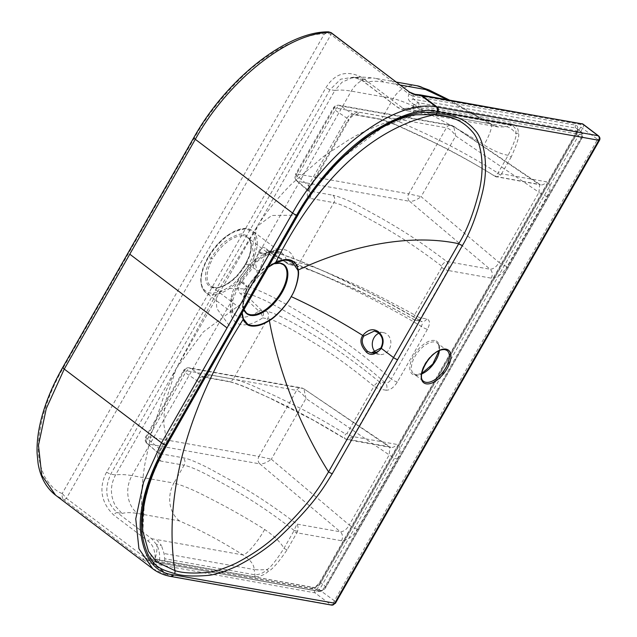 <?xml version="1.0" encoding="UTF-8"?>
<svg xmlns="http://www.w3.org/2000/svg" width="637" height="637" viewBox="0 0 637 637"><rect width="100%" height="100%" fill="white"/><g stroke="black" fill="none" stroke-linecap="round" stroke-linejoin="round"><path stroke-width="0.48" stroke-dasharray="3.19 2.39" d="M378.091 332.514L378.251 332.625C383.052 336.83 384.007 341.91 381.125 347.874L380.926 347.898M242.148 312.799L242.458 307.273L243.645 301.89A38.395 19.436 -52.8 0 1 249.202 289.015A38.395 19.436 -52.8 0 1 257.993 276.721L268.113 267.317M415.969 114.779L383.394 126.811L341.185 158.772L314.638 189.022L297.32 215.163L232.011 329.337L216.795 308.475L215.927 294.573L226.963 288.219L248.995 289.087C251.018 285.368 254.004 281.196 257.961 276.569L268.312 266.959M232.338 329.99A3.32 0.717 -150.3 0 0 232.011 329.337L166.974 443.678L151.057 478.379L144.328 503.262L142.855 531.385M241.837 313.348L243.342 302.201L249.202 289.015M243.939 309.662A30.791 15.591 -52.8 0 1 243.382 300.959L242.458 307.273L243.637 301.93A1.107 0.573 16.1 0 0 243.645 301.89M518.287 132.942A2.763 2.015 178.4 0 1 515.898 133.491A27.646 13.305 73.9 0 0 506.71 126.739L498.524 127.042L489.192 123.578L402.99 108.338C408.245 108.401 411.526 107.956 412.832 107A12.167 10.152 100.1 0 1 413.708 105.137L417.792 107.183L422.538 108.123L512.713 124.191C516.583 125.362 518.438 128.276 518.287 132.942C519.84 134.853 517.507 142.807 511.288 156.813A2.763 0.597 -150.3 0 1 508.159 155.301C501.59 154.242 493.532 150.802 483.993 144.981C466.786 134.033 448.273 123.554 428.454 113.529C413.923 105.853 402.178 100.869 393.228 98.584L351.282 91.115C344.482 89.984 339.011 89.769 334.855 90.478L115.536 474.979C110.002 485.482 110.082 496 115.783 506.542L122.009 513.47L117.216 512.618C106.005 502.513 103.847 489.678 110.742 474.127L330.062 89.626L340.699 79.187L354.092 77.117L363.273 81.218L397.647 107.271L403.603 110.129L413.954 108.768L417.705 107.327L422.538 108.123A2.763 2.309 -79.9 0 1 421.065 109.357L511.248 125.417C514.744 126.484 516.296 129.176 515.898 133.491C516.965 135.347 514.385 142.616 508.159 155.301L498.46 172.301L495.252 176.353C455.304 151.845 436.273 143.659 423.048 137.059L399.495 126.301C390.258 122.288 382.678 119.645 376.746 118.394L352.779 114.119C350.796 114.063 348.837 115.408 346.918 118.156A5.526 1.194 -150.3 0 1 348.726 120.361L348.726 120.361A5.526 1.194 -150.3 0 1 347.722 120.504C351.337 114.859 355.127 112.088 359.069 112.184A5.526 4.618 100.1 0 1 354.299 114.748L354.299 114.748A5.526 4.618 100.1 0 1 352.779 114.119L340.628 105.893A5.526 4.618 -79.9 0 0 339.107 105.272L339.107 105.272A5.526 4.618 -79.9 0 0 334.337 107.836A5.526 1.194 29.7 0 0 333.334 107.979A5.526 1.194 29.7 0 0 335.142 110.185L346.918 118.156L308.467 185.566L308.228 190.606L308.961 190.941L297.59 181.346A5.526 2.739 -49.8 0 1 296.874 181.019A5.526 2.739 -49.8 0 1 297.447 176.266L335.142 110.185A5.526 2.851 -55.9 0 1 340.628 105.893L452.692 125.855L453.719 126.285L455.742 135.944C452.557 131.341 449.443 128.626 446.402 127.798L408.707 193.879L421.113 196.658C416.606 200.018 412.792 201.571 409.655 201.308L490.116 269.244C493.675 268.997 496.637 266.72 498.986 262.412A6.633 1.433 29.7 0 0 507.14 266.505L547.127 196.403C551.204 188.464 550.909 183.583 546.235 181.76L501.59 173.813L500.658 175.079L496.573 177.014L495.283 176.521C477.439 165.238 456.809 153.796 433.399 142.186L396.994 125.378L384.605 120.696L378.267 119.015A5.526 4.618 100.1 0 1 376.746 118.394M426.734 318.938A5.526 4.618 100.1 0 1 421.965 321.502A5.526 4.618 100.1 0 1 420.603 320.976C422.673 321.796 422.896 323.588 421.272 326.343A5.526 1.194 -150.3 0 0 427.427 329.289C430.301 323.564 430.071 320.116 426.734 318.938L420.842 317.887A5.526 1.194 -150.3 0 1 414.639 314.909A5.526 2.182 119.7 0 0 414.305 319.814A5.526 5.526 0 0 0 416.072 320.451A5.526 4.618 100.1 0 0 420.842 317.887L447.907 270.438A5.526 1.194 -150.3 0 1 441.712 267.452L441.457 265.971A5.526 1.999 127.6 0 1 446.68 261.504C449.133 263.981 449.547 266.959 447.907 270.438L491.254 278.154C497.529 277.756 502.824 273.87 507.14 266.505M427.427 329.289L397.361 382.001C393.857 387.543 390.099 390.282 386.078 390.218A5.526 4.618 -79.9 0 0 385.274 382.917C365.105 364.937 342.435 347.587 317.266 330.85C292.367 314.797 262.834 297.336 247.467 293.816C245.882 292.041 245.579 289.835 246.559 287.215C243.469 289.803 242.586 291.738 243.915 293.012L261.847 310.585A5.526 4.618 100.1 0 1 262.651 317.895L267.636 318.779C272.779 319.233 287.43 326.741 302.886 336.033C316.987 345.055 332.729 352.42 373.983 386.189L346.918 433.646L345.596 434.036C307.066 410.491 288.927 402.751 276.012 396.318L253.407 386.022C244.879 382.367 238.166 380.034 233.261 379.031A5.526 4.618 100.1 0 1 228.492 381.595L228.492 381.595A5.526 4.618 100.1 0 1 226.971 380.974C232.935 382.24 240.515 384.875 249.712 388.881L273.249 399.63C286.483 406.239 305.497 414.408 345.477 438.933A5.526 2.11 -58 0 1 345.047 438.805L345.047 438.805A5.526 2.11 -58 0 1 345.596 434.036M397.353 458.982C401.429 451.044 401.135 446.163 396.461 444.347L353.121 436.624L347.34 439.689L345.477 438.933L388.912 446.672L303.945 388.865L305.967 398.523C302.782 393.921 299.669 391.206 296.627 390.377L258.933 456.458L271.338 459.237C266.831 462.597 263.017 464.15 259.88 463.887L340.341 531.823C343.9 531.577 346.862 529.299 349.211 524.992A6.633 1.433 29.7 0 0 357.365 529.084L397.353 458.982A6.633 1.433 29.7 0 1 389.199 454.89L389.868 447.047L388.912 446.672A6.633 5.542 -79.9 0 0 390.736 447.421L390.736 447.421A6.633 5.542 -79.9 0 0 396.461 444.347M297.471 531.298L294.079 530.406L296.906 524.084C298.22 526.242 298.411 528.646 297.471 531.298L296.834 532.787L341.48 540.741C347.754 540.335 353.049 536.458 357.365 529.084M287.136 549.787A2.763 0.597 -150.3 0 1 284.006 548.274C280.32 541.983 273.878 535.717 264.673 529.482C247.467 518.534 228.962 508.055 209.143 498.03C194.603 490.355 182.867 485.37 173.917 483.085L184.101 465.225C190.176 466.595 198.656 470.217 209.565 476.094L229.081 486.899C242.697 495.021 260.493 504.6 294.079 530.406L293.705 531.274A2.763 0.597 -150.3 0 0 296.834 532.787L287.136 549.787C278.417 562.495 272.071 569.741 268.121 571.516C264.259 574.956 259.729 576.732 254.521 576.843L159.553 559.931L155.11 558.522C155.181 550.464 152.864 544.667 148.174 541.155L113.824 515.118C94.65 496.701 103.735 477.209 106.666 472.081L325.977 87.595C335.269 72.793 347.643 69.624 363.106 78.104L402.99 108.338A1.656 0.916 99.9 0 0 403.603 110.129L398.252 107.868L362.875 81.05A3.32 1.68 127.2 0 0 363.273 81.218L368.067 82.077L358.886 77.977L351.783 77.929L342.045 82.197L334.855 90.478L330.062 89.626A3.32 0.701 29.3 0 1 325.969 87.603M413.954 108.768A1.656 0.852 75 0 1 412.832 107L417.705 107.327A8.846 7.389 100.1 0 1 417.792 107.183L418.628 105.718L414.018 104.603L418.175 102.684L413.62 99.229A2.214 1.847 100.1 0 1 413.166 96.203L413.732 95.112A1.656 1.354 93.2 0 1 414.942 94.316M413.708 105.137L414.018 104.603L410.22 101.721A5.526 4.618 100.1 0 1 409.089 94.157L330.945 34.597C329.13 33.323 326.916 33.116 324.305 33.992L328.437 31.85M330.683 32.503L330.945 34.597L66.439 498.333L64.05 499.957C62.482 499.082 61.877 496.916 62.219 493.476L66.439 498.333L144.838 557.439A5.526 4.618 100.1 0 1 151.319 555.623L158.661 561.492L159.553 559.931C160.046 554.445 159.083 549.349 156.654 544.635L151.574 538.663L117.216 512.618A3.32 1.688 -53.4 0 0 113.832 515.126M62.219 493.476C56.414 491.676 50.626 486.19 44.845 477.009C39.51 465.504 37.424 453.751 38.594 441.736C40.609 417.522 48.945 392.679 63.604 367.199L194.667 137.425C206.515 116.181 222.719 95.646 243.286 75.827C252.117 67.076 264.14 58.047 279.356 48.746C299.398 38.252 314.383 33.339 324.305 33.992L62.219 493.476M583.078 124.167A4.419 2.237 -52.8 0 1 582.775 128.101L319.583 589.52A4.419 2.237 -52.8 0 1 315.052 592.848L148.517 562.813L142.346 559.23L64.05 499.957L55.61 495.212M413.27 96.036A3.32 0.717 29.7 0 1 409.193 93.981L408.914 91.879M410.053 92.532L413.732 95.112L418.772 95.654L420.707 95.104M418.772 95.654L580.578 124.462L580.737 127.074L317.545 588.492L314.71 590.571L152.912 561.746L142.346 559.23L144.742 557.606A3.32 0.717 29.7 0 0 148.819 559.652L311.326 588.413A8.846 4.483 127.2 0 0 320.395 581.764L576.087 133.491A8.846 4.483 127.2 0 0 575.577 125.131L413.166 96.203A3.32 0.717 29.7 0 1 409.089 94.157M144.838 557.439A3.32 0.717 29.7 0 0 148.923 559.485A2.214 1.847 100.1 0 1 151.51 558.76L156.065 562.216L151.112 558.593A3.32 1.68 127.2 0 0 151.51 558.76L313.914 587.688A6.633 3.36 127.2 0 0 320.722 582.704L576.413 134.423A6.633 3.36 127.2 0 0 576.819 128.499A6.633 3.36 127.2 0 0 576.023 128.156L413.62 99.229A3.32 1.68 -52.8 0 0 410.22 101.721M575.577 125.131A2.214 1.847 -79.9 0 0 576.023 128.156L580.586 131.612A2.214 1.847 100.1 0 1 581.032 134.646L418.628 105.718A2.214 1.847 -79.9 0 0 418.175 102.684L580.586 131.612A6.633 3.36 -52.8 0 1 581.382 131.955A6.633 3.36 -52.8 0 1 580.968 137.879L325.276 586.159A6.633 3.36 -52.8 0 1 318.476 591.144L156.065 562.216C155.054 561.953 154.735 560.727 155.11 558.522C156.782 553.322 157.299 548.696 156.654 544.635L161.448 545.495L156.368 539.515L151.574 538.663A3.32 1.68 -52.8 0 0 148.174 541.155M268.121 571.516A2.763 1.147 -127.3 0 0 267.214 569.486C263.734 572.87 259.641 574.646 254.919 574.813L164.736 558.745L164.035 553.497L161.448 545.495M293.705 531.274L284.006 548.274C276.339 560.329 270.741 567.4 267.214 569.486A27.646 4.738 171.4 0 1 254.139 569.542C254.179 564.836 250.508 559.971 243.127 554.97C214.247 537.015 204.151 532.827 195.344 528.121L179.538 520.931L137.584 513.462C130.983 512.395 125.784 512.395 122.009 513.47M341.48 540.741A6.633 5.542 100.1 0 0 340.341 531.823L296.906 524.084C263.073 498.476 245.134 488.826 231.247 480.601L211.229 469.573C201.515 464.373 188.663 458.497 183.153 457.796L159.186 453.52A5.526 4.618 100.1 0 1 160.134 460.949C156.813 459.755 156.606 456.267 159.497 450.494A5.526 1.194 29.7 0 0 160.5 450.351L160.5 450.351A5.526 1.194 29.7 0 0 158.693 448.145L197.144 380.735A5.526 1.194 -150.3 0 1 198.951 382.941L198.951 382.941A5.526 1.194 -150.3 0 1 197.948 383.084C201.571 377.438 205.353 374.667 209.294 374.763L233.261 379.031L267.636 318.779A5.526 4.618 100.1 0 0 266.823 311.477C273.249 312.154 289.724 320.586 305.442 330.014C319.878 339.218 336.424 346.942 379.373 381.866A5.526 1.975 130 0 0 373.983 386.189A5.526 1.194 -150.3 0 0 380.185 389.175A5.526 4.618 -79.9 0 0 379.373 381.866L385.274 382.917C387.646 383.251 389.621 381.969 391.206 379.055C371.777 361.697 349.172 344.37 323.389 327.06C297.407 310.235 265.279 291.021 247.212 286.634C251.408 282.478 255.389 277.23 259.163 270.884L265.947 253.781C283.21 257.611 317.775 272.747 344.633 285.344C373.608 299.39 399.152 313.054 421.272 326.343L391.206 379.055A5.526 1.194 -150.3 0 0 397.361 382.001M495.252 176.353L539.643 184.467L538.974 192.302L455.742 135.944L421.113 196.658L498.986 262.412L538.974 192.302A6.633 1.433 29.7 0 0 547.127 196.403M296.643 173.917A5.526 4.618 -79.9 0 0 297.59 181.346L409.655 201.308A5.526 4.618 -79.9 0 1 408.707 193.879L296.643 173.917L334.337 107.836L446.402 127.798A5.526 4.618 -79.9 0 1 451.171 125.234L339.107 105.272A5.526 5.526 0 0 0 333.334 107.979L295.64 174.06A5.526 1.194 -150.3 0 1 296.643 173.917M500.658 175.079A2.763 0.844 -136.5 0 1 497.911 173.041C458.202 148.532 439.323 140.49 426.264 133.961L403.42 123.546C394.789 119.836 387.997 117.471 383.036 116.452L393.228 98.584A27.646 23.075 -79.9 0 1 417.076 85.772M363.082 78.088A3.32 1.68 127.2 0 0 362.843 81.026M264.673 529.482A27.646 5.948 -57.5 0 1 243.127 554.97L156.368 539.515M209.294 374.763A5.526 4.618 100.1 0 1 204.525 377.327A5.526 4.618 100.1 0 1 203.004 376.706L190.853 368.473L302.917 388.435A5.526 4.618 -79.9 0 0 301.397 387.814L189.332 367.852A5.526 5.526 0 0 0 183.56 370.559A5.526 1.194 29.7 0 0 185.367 372.764A5.526 2.851 -55.9 0 1 190.853 368.473A5.526 4.618 -79.9 0 0 189.332 367.852A5.526 4.618 -79.9 0 0 184.563 370.416A5.526 1.194 29.7 0 0 183.56 370.559L145.865 436.64A5.526 5.526 0 0 0 147.099 443.599L158.454 453.186L158.693 448.145L147.673 438.845A5.526 1.194 -150.3 0 1 145.865 436.64A5.526 1.194 -150.3 0 1 146.868 436.496A5.526 4.618 -79.9 0 0 147.816 443.925A5.526 2.739 -49.8 0 1 147.099 443.599A5.526 2.739 -49.8 0 1 147.673 438.845L185.367 372.764L197.144 380.735C199.062 377.996 201.021 376.65 203.004 376.706L226.971 380.974M241.415 282.119A5.526 1.242 41.1 0 1 246.623 287.072L246.559 287.215A5.526 1.378 -140.5 0 0 241.232 282.342L252.913 267.596L258.885 251.4C260.74 247.323 263.208 246.455 266.274 248.78A5.526 3.257 122.7 0 0 267.301 250.604L287.725 263.774A5.526 5.526 0 0 0 289.763 264.57L301.819 267.301L313.723 271.561L334.274 280.113C360.224 291.141 386.898 304.375 414.305 319.814A5.526 2.182 119.7 0 0 414.703 319.925A5.526 4.618 100.1 0 0 416.072 320.451L420.603 320.976C398.404 307.671 373.537 294.445 346.002 281.315C319.663 268.989 286.459 254.728 271.537 251.623L270.359 251.137L266.011 253.104L267.038 250.445L267.954 250.874L288.394 264.052A5.526 4.618 -79.9 0 0 289.763 264.57A5.526 4.618 -79.9 0 0 294.525 262.006A5.526 4.236 -7.2 0 1 286.738 262.269A5.526 3.32 122.9 0 0 287.725 263.766A5.526 3.32 122.9 0 0 288.394 264.052L293.37 264.936A5.526 4.618 -79.9 0 0 294.74 265.462L294.74 265.462A5.526 4.618 -79.9 0 0 299.509 262.898L333.876 202.638A5.526 4.618 -79.9 0 0 332.928 195.217L308.961 190.941A5.526 4.618 100.1 0 1 309.908 198.37C306.588 197.175 306.373 193.688 309.271 187.915A5.526 1.194 29.7 0 0 310.275 187.772L310.275 187.772A5.526 1.194 29.7 0 0 308.467 185.566L297.447 176.266A5.526 1.194 -150.3 0 1 295.64 174.06A5.526 5.526 0 0 0 296.874 181.019L308.961 191.697L310.275 187.772L348.726 120.361C350.469 117.519 352.436 115.655 354.618 114.771L378.267 119.015A5.526 4.618 100.1 0 0 383.036 116.452L359.069 112.184M441.712 267.452L414.639 314.909C382.232 297.36 360.032 286.228 348.041 281.514L325.133 271.657C314.36 267.15 305.816 264.228 299.509 262.898L294.525 262.006A44.232 22.399 -52.8 0 0 251.981 265.207L351.282 91.115A27.646 23.075 -79.9 0 1 375.121 78.295L375.121 78.295C364.499 76.838 356.72 76.711 351.783 77.929M420.603 320.976L414.703 319.925C381.045 301.556 358.002 289.923 345.596 285.01L321.924 274.762C310.545 269.913 301.03 266.632 293.37 264.936M441.457 265.971C410.268 242.227 392.973 232.704 380.026 224.988L358.336 212.981C348.001 207.431 339.847 203.991 333.876 202.638L309.908 198.37M491.254 278.154A6.633 5.542 100.1 0 0 490.116 269.244L446.68 261.504C414.281 236.932 396.087 226.931 382.757 219.017L360.295 206.619C349.331 200.711 340.206 196.913 332.928 195.217M266.823 311.477L261.847 310.585A5.526 3.113 134.6 0 0 258.845 311.159A5.526 2.644 55.8 0 1 262.651 317.895A44.232 22.399 -52.8 0 1 231.263 301.524C232.051 296.985 234.583 290.791 238.859 282.924C241.463 277.899 245.842 271.999 251.981 265.207A5.526 1.186 44.6 0 1 252.117 266.202L252.117 266.202A5.526 1.186 44.6 0 1 249.505 265.064A38.706 19.596 -52.8 0 1 282.175 253.375A38.706 19.596 -52.8 0 1 286.738 262.269L266.274 248.78M179.538 520.931A27.646 23.075 -79.9 0 1 173.917 483.085L131.963 475.616L231.263 301.524A5.526 3.281 11.5 0 0 232.879 299.748A5.526 3.281 11.5 0 0 231.382 296.842C232.003 292.861 234.177 287.43 237.912 280.559C240.181 276.155 244.051 270.996 249.505 265.064M247.467 293.816L243.915 293.012A5.526 3.05 134.3 0 0 240.579 293.824L258.845 311.159A38.706 19.596 -52.8 0 1 235.419 315.06A38.706 19.596 -52.8 0 1 231.382 296.842M241.232 282.342C237.872 287.422 237.649 291.244 240.579 293.824M208.028 257.547L204.023 265.892C202.908 268.296 201.985 271.951 201.236 276.848C200.814 281.466 200.392 292.264 212.503 293.275C233.715 289.477 239.56 276.155 243.27 273.074L248.772 264.809L252.778 256.464C253.884 254.067 254.816 250.413 255.564 245.516C256.018 240.945 256.377 229.973 244.162 229.089C223.197 232.903 217.225 246.161 213.53 249.282L208.028 257.547L211.325 258.136L207.304 266.951C205.385 270.797 202.837 286.109 213.156 287.908C220.864 289.994 235.586 278.719 238.365 274.197L245.484 264.22L248.772 264.809M258.59 252.539A5.526 2.97 11.5 0 0 265.947 253.781L266.011 253.104A5.526 3.472 17.5 0 1 258.885 251.4M242.195 281.291A5.526 0.828 45.1 0 1 247.212 286.634L246.623 287.072M270.343 251.137L267.301 250.604A5.526 3.257 122.7 0 0 267.954 250.874L271.537 251.623M258.813 251.623A5.526 3.352 15.6 0 0 265.932 253.223M213.156 287.908A1.107 0.924 100.1 0 1 214.12 287.398C222.194 289.349 237.601 278.297 245.277 264.251L249.234 256.146C250.381 253.048 255.556 238.095 243.645 234.448C240.324 231.836 223.882 240.523 219.765 246.694C214.988 252.276 212.169 256.098 211.325 258.136L212.678 258.821A30.409 15.399 127.2 0 0 210.791 285.989A30.409 15.399 127.2 0 0 214.446 287.55A30.409 15.399 127.2 0 0 245.643 264.689A30.409 15.399 127.2 0 0 247.53 237.521A30.409 15.399 127.2 0 0 243.867 235.969A30.409 15.399 127.2 0 0 212.678 258.821M447.254 99.698L489.192 123.578A27.646 5.948 -57.5 0 1 490.665 123.705L490.665 123.705A27.646 5.948 -57.5 0 1 483.993 144.981M449.491 100.097L490.665 123.705C493.213 125.409 495.833 126.516 498.524 127.042L409.257 111.141A22.112 18.465 -79.9 0 0 416.606 110.695L421.065 109.357M158.462 453.194L147.816 443.925L259.88 463.887A5.526 4.618 -79.9 0 1 258.933 456.458L146.868 436.496L184.563 370.416L296.627 390.377A5.526 4.618 -79.9 0 1 301.397 387.814L303.945 388.865L390.736 447.421L347.324 439.689L345.047 438.805L313.595 420.356L268.575 397.536L247.267 387.973C237.792 384.119 231.542 381.993 228.492 381.595L204.843 377.351C202.662 378.235 200.695 380.098 198.951 382.941L160.5 450.351L159.186 454.277L158.454 453.186M152.912 561.746L153.246 564.016L168.829 575.824L330.627 604.656C332.14 604.688 333.398 603.382 334.401 600.755L335.388 603.319M598.772 140.267C600.022 140.459 599.632 140.14 597.594 139.328C599.218 137.353 599.385 136.151 598.095 135.729M314.71 590.571A1.656 1.385 -79.9 0 0 315.052 592.848L330.627 604.656A3.32 2.771 -79.9 0 0 331.686 605.11M375.734 352.524A11.06 9.229 -79.9 0 0 376.228 352.93A11.06 9.229 -79.9 0 0 379.636 354.435A11.06 9.229 -79.9 0 0 390.099 347.316A11.06 9.229 -79.9 0 0 386.93 334.17A11.06 9.229 -79.9 0 0 383.522 332.657A11.06 9.229 -79.9 0 0 378.943 333.207M243.987 309.574L243.382 300.959A30.791 15.591 -52.8 0 1 248.796 286.316A30.791 15.591 -52.8 0 1 270.749 264.865A30.791 15.591 -52.8 0 1 273.472 263.822L276.593 262.253M297.575 215.744A3.32 0.709 -150.2 0 0 297.32 215.163L271.784 215.489L257.229 226.262L252.34 247.029L257.993 276.721M167.228 444.268A3.32 0.725 -150.4 0 0 166.974 443.678L163.781 423.868L164.625 404.567L176.186 368.576L203.354 331.933L243.342 302.201A1.107 0.573 16.1 0 0 243.637 301.93L249.194 289.055L258.025 276.713L268.105 267.333M421.782 373.497L415.738 374.675L413.747 373.831L423.629 381.324A19.349 9.802 -52.8 0 1 426.097 361.975A19.349 9.802 -52.8 0 1 444.682 349.49A19.349 9.802 -52.8 0 1 447.007 350.477L437.125 342.993A19.349 9.802 127.2 0 0 434.8 341.997A19.349 9.802 127.2 0 0 416.216 354.483A19.349 9.802 127.2 0 0 413.747 373.831A19.349 9.802 127.2 0 0 416.08 374.827A19.349 9.802 127.2 0 0 421.71 373.943M434.577 340.484A20.456 10.359 127.2 0 0 413.596 355.86A20.456 10.359 127.2 0 0 414.783 375.185A20.456 10.359 127.2 0 0 435.764 359.809A20.456 10.359 127.2 0 0 434.577 340.484M511.288 156.813L501.59 173.813A2.763 0.597 -150.3 0 1 498.46 172.301M386.078 390.218L380.185 389.175L353.121 436.624A5.526 1.194 -150.3 0 1 346.918 433.646M581.032 134.646A4.419 2.237 -52.8 0 1 581.294 138.818L325.603 587.099A4.419 2.237 -52.8 0 1 321.064 590.419L158.661 561.492A2.214 1.847 -79.9 0 1 156.782 562.519M439.387 350.621A19.349 9.802 127.2 0 0 437.125 342.993L438.885 345.787L438.981 350.812M63.604 367.199A4.419 0.956 29.7 0 0 62.8 367.318M194.667 137.425A4.419 0.956 29.7 0 0 193.855 137.552M148.517 562.813A1.656 1.409 -72.4 0 1 148.246 560.552L148.819 559.652M151.319 555.623A3.32 1.68 127.2 0 0 151.112 558.593L313.229 587.386A2.214 1.847 100.1 0 1 313.914 587.688L318.476 591.144A2.214 1.847 -79.9 0 0 321.064 590.419M311.326 588.413A2.214 1.847 100.1 0 1 313.229 587.386C314.941 587.553 317.194 585.698 319.997 581.82A2.214 0.478 29.7 0 0 320.722 582.704L325.276 586.159A2.214 0.478 -150.3 0 1 326.001 587.043A2.214 0.478 -150.3 0 1 325.603 587.099M320.395 581.764A2.214 0.478 29.7 0 0 319.997 581.82L575.689 133.547A2.214 0.478 29.7 0 0 576.413 134.423L580.968 137.879A2.214 0.478 -150.3 0 1 581.692 138.762A2.214 0.478 -150.3 0 1 581.294 138.818M576.087 133.491A2.214 0.478 29.7 0 0 575.689 133.547C578.492 127.066 576.286 129.343 576.819 128.499L581.382 131.955C583.309 133.802 583.412 136.071 581.692 138.762L326.001 587.043C324.599 589.79 322.314 591.255 319.153 591.447L155.643 562.025M156.065 562.216A2.214 1.847 -79.9 0 0 156.75 562.519M164.736 558.745A2.763 2.309 100.1 0 1 164.346 560.783M254.521 576.843A2.763 2.309 -79.9 0 0 254.919 574.813L254.139 569.542L164.035 553.497M160.134 460.949L184.101 465.225A5.526 4.618 -79.9 0 0 183.153 457.796M271.338 459.237L349.211 524.992L389.199 454.89L305.967 398.523L271.338 459.237M495.283 176.521L540.51 184.841A6.633 5.542 -79.9 0 1 538.687 184.093L452.692 125.855A5.526 4.618 -79.9 0 0 451.171 125.234L453.719 126.285L540.51 184.841A6.633 5.542 -79.9 0 0 546.235 181.76M512.713 124.191A2.763 2.309 100.1 0 1 511.248 125.417L506.71 126.739L416.606 110.695M402.433 108.123A22.112 18.465 -79.9 0 0 409.249 111.141A22.112 18.465 -79.9 0 0 409.257 111.141M106.666 472.081A3.32 0.717 29.7 0 0 110.742 474.127L115.536 474.979C119.692 474.27 125.17 474.485 131.963 475.616A27.646 23.075 -79.9 0 0 137.584 513.462M159.497 450.494L197.948 383.084M309.271 187.915L347.722 120.504M400.092 85L383.649 82.069A27.646 23.075 -79.9 0 0 375.121 78.295L396.214 82.054M383.649 82.069C376.977 81.003 371.785 81.003 368.067 82.077M238.859 282.924A5.526 1.194 29.7 0 0 239.719 282.764L252.117 266.202C259.713 258.718 266.792 254.155 273.369 252.515C279.388 251.949 282.318 252.236 282.175 253.375L252.539 230.912C242.355 222.456 219.104 237.115 207.821 257.579C199.174 273.671 198.497 285.344 205.783 292.598A38.706 19.596 127.2 0 0 250.134 265.494A38.706 19.596 127.2 0 0 252.539 230.912A38.706 19.596 127.2 0 0 208.188 258.017A38.706 19.596 127.2 0 0 205.783 292.598L235.419 315.06L233.859 313.324C232.465 312.958 232.139 308.435 232.879 299.748L239.719 282.764A5.526 1.194 29.7 0 0 237.912 280.559M252.913 267.596A5.526 1.194 29.7 0 0 259.163 270.884M245.643 264.689L245.285 264.244C251.01 254.482 253.415 242.625 247.53 237.521L283.282 264.618A30.409 15.399 127.2 0 0 279.619 263.065A30.409 15.399 -52.8 0 0 248.43 285.917A30.409 15.399 -52.8 0 0 246.543 313.086L210.791 285.989L214.112 287.398A1.107 0.924 100.1 0 1 214.446 287.55M243.645 234.448A1.107 0.924 -79.9 0 0 243.867 235.969M152.769 568.785L168.829 575.824A3.32 2.779 101.2 0 0 169.848 576.278M419.664 95.813A1.656 1.385 100.1 0 1 421.073 95.04M580.578 124.462A1.656 1.385 100.1 0 1 581.987 123.689M580.737 127.074L597.594 139.328L334.401 600.755L317.545 588.492M153.812 561.906A1.656 1.385 -79.9 0 0 154.146 564.175L169.721 575.991A3.32 2.771 100.1 0 0 170.788 576.453M142.967 532.381C140.474 509.353 141.135 486.461 144.957 463.696L151.28 433.988L164.179 395.067L176.186 368.576L215.927 294.573L257.229 226.262C266.656 211.524 278.074 197.446 291.499 184.029L323.93 156.153L348.105 140.267C369.181 127.687 391.906 119.175 416.279 114.732M409.249 111.141L403.555 110.121M358.886 77.969L354.092 77.117L362.867 81.042M270.391 251.145C286.22 254.8 308.65 264.427 327.737 272.899L376.276 296.125L421.24 321.231M379.636 354.435L371.283 352.946M383.522 332.657L374.389 331.033"/><path stroke-width="0.96" d="M142.855 531.385L148.532 551.451L156.479 561.866L174.904 570.593C182.357 573.101 193.728 573.674 209 572.297C215.895 571.341 224.869 568.331 235.921 563.267C252.722 554.509 266.784 544.715 278.114 533.902C312.998 500.387 321.796 482.989 328.565 471.858L393.523 357.572L381.316 348.367C375.75 354.729 370.83 356.035 366.538 352.285C360.701 345.931 359.443 340.325 362.764 335.476C339.067 320.562 315.204 307.599 291.173 296.595C287.598 303.913 275.869 317.162 269.355 320.602C257.292 328.541 248.35 326.16 246.989 324.257C244.704 322.306 243.43 320.714 243.159 319.479L241.837 313.348M381.125 347.874L371.283 352.946L367.549 351.377C362.079 345.533 360.853 340.405 363.878 335.986L374.389 331.033L378.091 332.514M363.878 335.986L362.764 335.476C367.891 329.44 373.067 328.174 378.298 331.67C383.474 336.248 384.485 341.814 381.316 348.367L380.926 347.898C379.931 351.091 376.722 352.771 371.283 352.946L371.283 352.946M268.312 266.959L275.702 262.428C277.063 261.536 279.842 260.637 284.062 259.729C287.502 259.235 296.078 258.917 298.212 270.016C299.709 273.878 296.508 288.696 291.173 296.595C287.494 303.889 275.702 316.971 269.22 320.236C257.252 327.928 248.51 325.507 247.172 323.628L243.43 318.898L242.148 312.799M397.607 359.626L462.446 245.492C470.369 232.218 477.002 214.725 482.344 192.995C489.511 163.574 483.3 138.794 475.258 130.561C459.946 112.789 443.901 115.44 437.181 113.036C426.034 111.786 405.825 108.808 363.002 139.535C323.031 172.125 311.23 192.836 296.977 215.824L166.623 444.355C161.742 452.62 156.845 462.876 151.932 475.122C146.47 488.802 139.981 511.949 141.685 531.76C147.251 567.041 160.508 569.167 174.53 573.523C181.927 576.047 193.441 576.652 209.047 575.33C216.086 574.399 225.259 571.389 236.574 566.301C253.797 557.479 268.249 547.597 279.938 536.657C315.833 502.792 325.013 485.139 332.291 473.665L397.607 359.626A3.32 0.717 29.7 0 1 393.523 357.572L458.704 243.708C466.571 231.096 473.235 214.136 478.706 192.844C486.031 164.171 480.226 139.949 472.423 131.859C457.621 114.421 441.775 116.977 434.999 114.596L415.969 114.779M275.455 262.786L284.731 259.992L291.77 261.146L297.805 270.12C299.414 273.886 296.428 288.625 291.173 296.595M268.113 267.317L275.431 262.794A1.107 0.669 63.9 0 1 275.431 262.794L276.593 262.253M142.967 532.381L142.967 532.389C140.498 507.219 148.588 477.846 167.228 444.268A3.32 0.725 -150.4 0 1 166.623 444.355M269.22 320.236A1.107 0.557 -122.5 0 1 269.355 320.602C277.605 366.601 298.052 423.565 328.565 471.858A3.32 0.701 29.8 0 0 332.291 473.665M331.694 605.11A3.32 2.771 -79.9 0 0 334.513 603.565L598.772 140.267L599.497 140.291C600.301 138.762 600.006 137.313 598.605 135.936L598.095 135.729A3.32 2.771 100.1 0 1 598.772 140.267L436.982 111.459C421.598 107.637 399.248 114.923 369.93 133.332C339.195 154.648 313.715 185.248 296.651 215.083L165.596 444.857C150.953 470.321 139.407 501.964 140.228 528.384C143.006 556.81 153.843 572.265 172.731 574.741L335.388 603.319L331.638 605.102L169.808 576.27C163.367 574.988 157.681 572.496 152.753 568.769L55.618 495.212L41.739 475.218L38.475 445.303L46.262 408.588L64.249 369.078L195.312 139.304C228.142 80.214 289.994 31.492 330.683 32.503L331.105 32.638M328.437 31.85L330.683 32.503L410.053 92.532M409.392 92.07L408.914 91.879C411.725 93.504 413.954 94.403 415.603 94.563L582.521 123.92A4.419 2.237 -52.8 0 1 583.054 124.151L420.197 94.881L436.289 106.912C396.27 98.839 327.697 149.48 292.574 213.037L195.312 139.304A4.419 0.956 29.7 0 1 193.855 137.552C226.382 79.354 286.658 31.269 328.588 31.85L331.089 32.63M414.942 94.316A1.656 1.354 93.2 0 1 415.603 94.563M581.987 123.689A1.656 1.385 100.1 0 1 582.521 123.92L598.095 135.729L436.289 106.912A3.32 2.763 -80.9 0 1 436.982 111.459M378.943 333.207A11.06 9.229 -79.9 0 0 372.462 342.077A11.06 9.229 -79.9 0 0 375.734 352.524M366.538 352.285A1.107 0.422 -55.1 0 1 367.549 351.377M378.298 331.67A1.107 0.422 124.9 0 0 378.155 332.594A1.107 0.422 124.9 0 0 378.251 332.625M462.446 245.492A3.32 0.733 29.6 0 1 458.704 243.708C406.939 232.656 345.397 247.737 298.212 270.016A1.107 0.86 169.8 0 1 297.805 270.12M243.987 309.574L246.543 313.086A30.409 15.399 -52.8 0 0 250.198 314.646A30.409 15.399 127.2 0 0 279.404 295.019A30.409 15.399 127.2 0 0 283.282 264.618L279.962 263.216L273.456 263.829A30.791 15.591 -52.8 0 1 280.376 263.177A30.791 15.591 -52.8 0 1 282.167 292.264A30.791 15.591 -52.8 0 1 260.414 313.627A30.791 15.591 -52.8 0 1 243.939 309.662M174.53 573.523A3.32 2.771 100.2 0 0 174.904 570.593C161.846 486.206 195.129 394.765 243.159 319.479A1.107 0.916 -23.1 0 0 243.43 318.898M268.105 267.333L275.439 262.794A1.107 0.669 63.9 0 0 275.702 262.428C311.549 190.662 365.622 128.937 434.999 114.596A3.32 2.771 -80 0 0 437.181 113.036M416.279 114.732C378.72 119.971 326.271 164.258 297.575 215.744A3.32 0.709 -150.2 0 1 296.977 215.824M297.575 215.744L232.338 329.99A3.32 0.717 -150.3 0 1 231.733 330.077M445.972 349.124A20.456 10.359 -52.8 0 1 447.166 368.449A20.456 10.359 -52.8 0 1 426.185 383.824A20.456 10.359 -52.8 0 1 424.99 364.499A20.456 10.359 -52.8 0 1 445.972 349.124M447.007 350.477A19.349 9.802 -52.8 0 1 444.538 369.826A19.349 9.802 -52.8 0 1 425.954 382.311A19.349 9.802 -52.8 0 1 423.629 381.324C415.738 377.192 430.723 348.184 445.024 349.641L447.007 350.477M421.71 373.943A19.349 9.802 127.2 0 0 439.387 350.621M55.618 495.22C46.278 487.926 40.442 477.408 38.116 463.64L37.089 453.337C36.683 441.369 38.515 428.327 42.575 414.209C47.042 398.794 53.787 383.163 62.8 367.31A4.419 0.956 29.7 0 0 64.249 369.078L161.519 442.811L143.564 482.217L135.753 518.852L138.938 548.776L152.753 568.769M447.254 99.698L425.604 89.538A27.646 23.075 -79.9 0 0 417.076 85.772L396.214 82.054M425.604 89.538L400.092 85M296.651 215.083A3.32 0.717 -150.3 0 1 292.574 213.037L161.519 442.811A3.32 0.717 -150.3 0 0 165.596 444.857M227.051 327.92L129.781 254.187M437.866 111.61A3.32 2.771 -79.9 0 0 437.189 107.072L421.606 95.263A1.656 1.385 100.1 0 0 421.073 95.04M172.731 574.741A3.32 2.779 101.2 0 1 169.856 576.278M173.606 574.908A3.32 2.771 100.1 0 1 170.788 576.453M374.389 331.033L378.155 332.594C382.853 336.678 383.777 341.782 380.918 347.898M232.338 329.99L167.228 444.268M421.782 373.497L432.81 363.998L438.981 350.812M62.8 367.31L193.863 137.536M331.089 32.622L409.328 92.007L414.958 94.324L420.181 94.881M449.491 100.097L428.956 89.936L417.076 85.772M599.497 140.291L335.388 603.319M598.605 135.936L583.054 124.143"/></g></svg>

